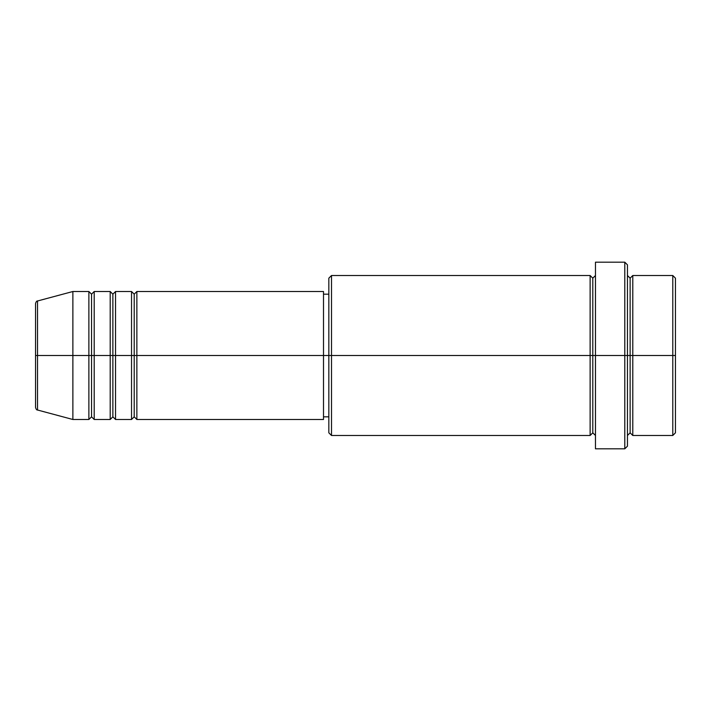 <?xml version="1.0" encoding="UTF-8"?>
<svg xmlns="http://www.w3.org/2000/svg" width="711" height="711" viewBox="0 0 711 711"><rect width="100%" height="100%" fill="white"/><g stroke="black" fill="none" stroke-linecap="round" stroke-linejoin="round"><path stroke-width="0.53" stroke-dasharray="3.56 2.67" d="M35.55 407.439L35.55 355.5L35.55 407.439L35.55 355.5L37.523 355.5L37.523 410.016L37.523 355.5L72.877 355.5L72.877 419.49L72.877 355.5L88.875 355.5L88.875 291.51L88.875 355.5L94.208 355.5L94.208 291.51L94.208 355.5L110.205 355.5L110.205 291.51L110.205 355.5L115.538 355.5L115.538 291.51L115.538 355.5L131.535 355.5L131.535 291.51L131.535 355.5L136.868 355.5L136.868 291.51L136.868 355.5L323.505 355.5L323.505 419.49L323.505 355.5L331.504 355.5L331.504 435.488L331.504 355.5L592.796 355.5L592.796 278.179L592.796 355.5L595.462 355.5L595.462 275.512L595.462 355.5L595.462 275.512L595.462 355.5L627.457 355.5L627.457 446.153L627.457 275.512L627.457 355.5L627.457 275.512L627.457 355.5L632.79 355.5L632.79 275.512L632.79 355.5L675.45 355.5L675.45 432.821L675.45 278.179L675.45 355.5L672.784 355.5L672.784 435.488L672.784 355.5L632.79 355.5L632.79 275.512M136.868 419.49L136.868 355.5L134.201 355.5L134.201 294.176L134.201 416.824L134.201 355.5L131.535 355.5L131.535 419.49M115.538 419.49L115.538 355.5L112.871 355.5L112.871 294.176L112.871 416.824L112.871 355.5L110.205 355.5L110.205 419.49M94.208 419.49L94.208 355.5L91.541 355.5L91.541 294.176L91.541 416.824L91.541 355.5L88.875 355.5L88.875 419.49M328.838 432.821L328.838 355.5L328.838 432.821M624.791 448.819L624.791 355.5L624.791 448.819M632.79 435.488L632.79 355.5L630.124 355.5L630.124 278.179L630.124 432.821L630.124 355.5L627.457 355.5L627.457 264.848L627.457 435.488L627.457 355.5L627.457 435.488L627.457 355.5L627.457 435.488L627.457 355.5L595.462 355.5L595.462 262.181L595.462 448.819L595.462 275.512L595.462 435.488L595.462 355.5L595.462 435.488L595.462 355.5L595.462 435.488L595.462 355.5L592.796 355.5L592.796 278.179L592.796 432.821L592.796 355.5L592.796 432.821L592.796 355.5L590.13 355.5L590.13 275.512L590.13 435.488M590.13 275.512L590.13 355.5L328.838 355.5L328.838 294.176L328.838 367.463L328.838 278.179L328.838 355.5L323.505 355.5L323.505 416.824L323.505 291.51L323.505 416.824L323.505 294.176L323.505 355.5L136.868 355.5L136.868 291.51M37.523 410.016L37.523 300.984M110.205 291.51L110.205 355.5L94.208 355.5L94.208 291.51M88.875 291.51L88.875 355.5L72.877 355.5L72.877 291.51L72.877 355.5L35.55 355.5L35.55 303.561M672.784 275.512L672.784 355.5L672.784 275.512M624.791 262.181L624.791 355.5L624.791 262.181M331.504 355.5L331.504 275.512L331.504 355.5M328.838 367.463L328.838 416.824L328.838 367.463M131.535 291.51L131.535 355.5L115.538 355.5L115.538 291.51M590.13 355.5L590.13 435.488L590.13 355.5M632.79 355.5L632.79 435.488L632.79 355.5M630.124 355.5L630.124 432.821L630.124 355.5M88.875 355.5L88.875 419.49L88.875 355.5M94.208 355.5L94.208 419.49L94.208 355.5M91.541 355.5L91.541 416.824L91.541 355.5M110.205 355.5L110.205 419.49L110.205 355.5M115.538 355.5L115.538 419.49L115.538 355.5M112.871 355.5L112.871 416.824L112.871 355.5M131.535 355.5L131.535 419.49L131.535 355.5M136.868 355.5L136.868 419.49L136.868 355.5M134.201 355.5L134.201 416.824L134.201 355.5M35.55 355.5L35.55 303.561L35.55 355.5M37.523 355.5L37.523 300.984L37.523 355.5"/><path stroke-width="1.07" d="M35.55 355.5L35.55 407.439C36.057 409.269 36.714 410.131 37.523 410.016L37.523 355.5L37.523 410.016L37.523 355.5L35.55 355.5L35.55 303.561L35.55 355.5L72.877 355.5L37.523 355.5L37.523 300.984C36.714 300.869 36.057 301.731 35.55 303.561L35.55 355.5M627.457 275.512L630.124 278.179L632.79 275.512L632.79 355.5L672.784 355.5L672.784 435.488L672.784 355.5L675.45 355.5L675.45 278.179L675.45 432.821L675.45 355.5L632.79 355.5L632.79 275.512L632.79 355.5L627.457 355.5L627.457 446.153L627.457 355.5L592.796 355.5L592.796 278.179L592.796 355.5L331.504 355.5L331.504 435.488L331.504 355.5L323.505 355.5L323.505 419.49L323.505 355.5L136.868 355.5L136.868 291.51L136.868 355.5L134.201 355.5L134.201 294.176L134.201 355.5L131.535 355.5L131.535 291.51L131.535 355.5L115.538 355.5L115.538 291.51L115.538 355.5L112.871 355.5L112.871 294.176L112.871 355.5L110.205 355.5L110.205 291.51L110.205 355.5L94.208 355.5L94.208 291.51L94.208 355.5L91.541 355.5L91.541 294.176L91.541 355.5L88.875 355.5L88.875 291.51L88.875 355.5L72.877 355.5L72.877 419.49L72.877 355.5L88.875 355.5L88.875 291.51L72.877 291.51L72.877 355.5L72.877 291.51L37.523 300.984M136.868 419.49L134.201 416.824L131.535 419.49L131.535 355.5L134.201 355.5L134.201 294.176L134.201 416.824L134.201 355.5L134.201 416.824L134.201 355.5L136.868 355.5L136.868 419.49L323.505 419.49M115.538 419.49L112.871 416.824L110.205 419.49L110.205 355.5L112.871 355.5L112.871 294.176L112.871 416.824L112.871 355.5L112.871 416.824L112.871 355.5L115.538 355.5L115.538 419.49L131.535 419.49M94.208 419.49L91.541 416.824L88.875 419.49L88.875 355.5L91.541 355.5L91.541 294.176L91.541 416.824L91.541 355.5L91.541 416.824L91.541 355.5L94.208 355.5L94.208 419.49L110.205 419.49M88.875 291.51L91.541 294.176L94.208 291.51L94.208 355.5L110.205 355.5L110.205 291.51L112.871 294.176L115.538 291.51L115.538 355.5L131.535 355.5L131.535 291.51L134.201 294.176L136.868 291.51L136.868 355.5L323.505 355.5L323.505 291.51L323.505 355.5L328.838 355.5L328.838 432.821L328.838 278.179L328.838 355.5L590.13 355.5L590.13 275.512L590.13 355.5L590.13 275.512L331.504 275.512L331.504 355.5L331.504 275.512L328.838 278.179M595.462 435.488L592.796 432.821L590.13 435.488L590.13 355.5L592.796 355.5L592.796 432.821L592.796 278.179L592.796 355.5L595.462 355.5L595.462 448.819L595.462 262.181L595.462 355.5L624.791 355.5L624.791 448.819L624.791 262.181L624.791 355.5L630.124 355.5L630.124 278.179L630.124 432.821L630.124 355.5L630.124 432.821L630.124 355.5L632.79 355.5L632.79 435.488L672.784 435.488L675.45 432.821M672.784 355.5L672.784 275.512L672.784 355.5M627.457 264.848L627.457 355.5L627.457 264.848L624.791 262.181L595.462 262.181M590.13 355.5L590.13 435.488L590.13 355.5M632.79 355.5L632.79 435.488L632.79 355.5M88.875 355.5L88.875 419.49L88.875 355.5M94.208 355.5L94.208 419.49L94.208 355.5M110.205 355.5L110.205 419.49L110.205 355.5M115.538 355.5L115.538 419.49L115.538 355.5M131.535 355.5L131.535 419.49L131.535 355.5M136.868 355.5L136.868 419.49L136.868 355.5M590.13 435.488L331.504 435.488L328.838 432.821M595.462 448.819L624.791 448.819L627.457 446.153M595.462 275.512L592.796 278.179L590.13 275.512M328.838 416.824L323.505 416.824M88.875 419.49L72.877 419.49L37.523 410.016M110.205 291.51L94.208 291.51M675.45 278.179L672.784 275.512L632.79 275.512M328.838 294.176L323.505 294.176M323.505 291.51L136.868 291.51M131.535 291.51L115.538 291.51M632.79 435.488L630.124 432.821L627.457 435.488"/></g></svg>
